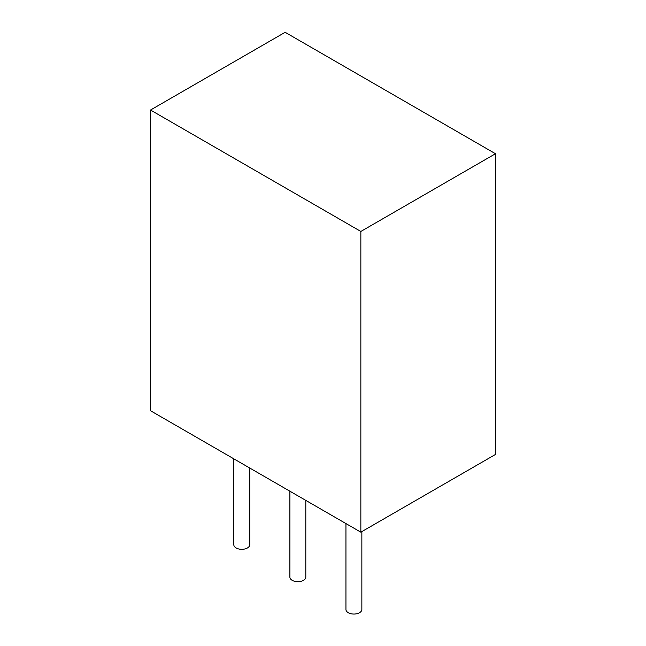 <?xml version="1.0" encoding="UTF-8"?>
<svg xmlns="http://www.w3.org/2000/svg" width="646" height="646" viewBox="0 0 646 646"><rect width="100%" height="100%" fill="white"/><g stroke="black" fill="none" stroke-linecap="round" stroke-linejoin="round"><path stroke-width="0.97" d="M360.848 231.454L360.848 532.175L495.474 454.445L495.474 153.732L360.848 231.454L150.526 110.03L285.152 32.3L495.474 153.732M360.848 532.175L150.526 410.743L150.526 110.03M233.82 458.838L233.82 544.723A7.962 4.595 0 0 0 236.153 547.978A7.962 4.595 0 0 0 244.826 548.971A7.962 4.595 0 0 0 249.744 544.723L249.744 468.027M289.884 491.202L289.884 577.088A7.962 4.595 0 0 0 292.21 580.342A7.962 4.595 0 0 0 300.883 581.335A7.962 4.595 0 0 0 305.8 577.088L305.8 500.392M345.941 523.567L345.941 609.453A7.962 4.595 0 0 0 348.267 612.707A7.962 4.595 0 0 0 356.947 613.7A7.962 4.595 0 0 0 361.857 609.453L361.857 531.593"/></g></svg>

